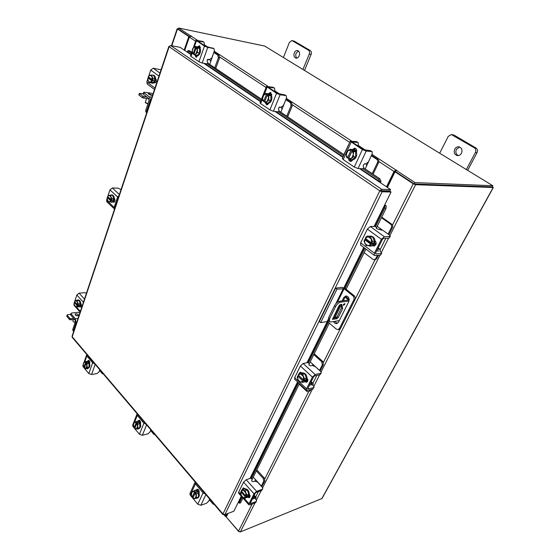 <?xml version="1.0" encoding="UTF-8"?>
<svg xmlns="http://www.w3.org/2000/svg" width="560" height="560" viewBox="0 0 560 560"><rect width="100%" height="100%" fill="white"/><g stroke="black" fill="none" stroke-linecap="round" stroke-linejoin="round"><path stroke-width="0.84" d="M337.981 329.609L336.238 329.07L327.796 321.86L327.054 321.587L320.628 322.623L319.347 321.517L335.629 288.113L342.048 287.378L345.296 288.589L354.06 295.652C355.264 296.835 355.551 298.235 354.914 299.845L340.655 328.202L339.15 329.399L337.981 329.609L339.479 328.405L353.752 300.006C354.382 298.389 354.095 296.989 352.891 295.799L344.12 288.729L337.484 302.197M335.629 288.113L336.959 289.191L344.12 288.729M320.628 322.623L336.959 289.191M341.061 305.249L334.719 318.045M334.733 321.335L337.246 323.477M346.409 295.967L344.967 297.367L343.266 300.804M333.564 321.524C334.278 323.064 335.314 323.771 336.672 323.652L338.506 322.196L348.796 301.602C349.615 298.326 348.621 296.443 345.814 295.967L343.798 297.521L342.09 300.958M340.312 304.549L333.543 318.234M343.322 304.591L343.266 305.396L344.799 304.388L344.862 303.576L343.322 304.591M345.583 296.513L349.195 299.453M349.02 301.042L340.529 302.197C338.59 302.687 336.924 304.164 335.545 306.621L329.665 318.535L329.434 321.636L330.736 321.986L339.304 320.593M335.468 316.526L336.602 317.478M335.545 306.621L334.474 305.732L328.615 317.646L329.665 318.535M345.149 297.045L348.474 299.999L339.458 301.315L340.529 302.197M341.712 304.36L342.699 308.588L338.184 317.66L336.966 318.745L332.563 319.305L338.996 305.655L340.221 304.563L341.712 304.36M340.879 304.472L341.642 307.713L337.134 316.778L338.184 317.66M336.966 318.745L335.923 317.856L332.703 318.367M335.923 317.856L337.134 316.778M328.594 320.922L328.615 317.646M334.474 305.732C335.853 303.275 337.512 301.805 339.458 301.315M342.699 308.588L341.642 307.713M364.161 252.686L373.051 259.399L374.241 259.763L375.753 258.671L376.852 258.587L378.504 255.297M380.296 251.685L380.254 249.438L378.056 248.136M377.454 249.34L379.498 249.214M376.642 250.957L378.987 250.88M375.753 258.671L377.412 255.374M376.852 258.587L375.34 259.679L374.241 259.763M388.108 234.108L391.384 227.591C391.916 226.247 391.685 225.134 390.684 224.259L381.451 217.707M380.443 229.327L380.009 228.368L377.188 226.331M390.684 224.259L391.776 224.231L381.738 217.119M388.871 234.661L392.476 227.556L391.384 227.591M391.776 224.231C392.77 225.106 393.008 226.219 392.476 227.556M370.405 236.068L370.706 236.04C374.437 236.852 375.697 239.428 374.486 243.768L370.86 246.169M374.486 241.367L373.891 243.796L372.4 245.56M372.253 245.651L370.566 246.197L368.578 245.721M368.326 236.642L370.111 236.061L372.372 236.754M372.498 236.852L374.486 241.178M376.103 243.859L374.017 245.805M376.054 242.466L375.613 243.705L373.786 245.665M374.528 241.276L372.498 241.381L371.518 242.935L372.708 242.872L372.057 244.174L370.874 244.237L370.321 245.763L372.358 245.644L374.528 241.269L372.456 236.761L366.198 236.726L370.419 236.845L372.498 241.374L374.528 241.269M372.456 236.761L370.419 236.845M372.057 244.174L365.785 239.519L364.595 239.575L364.056 241.101L366.1 245.602L372.358 245.644M365.785 239.519L366.079 238.917M371.322 239.323L371.455 242.9L365.253 238.308L366.198 236.726M368.263 236.803L371.133 238.917M370.874 244.237L368.165 245.707M364.595 239.575L370.811 244.209M367.78 245.693L364.938 243.565M364.749 243.159L364.616 239.603M365.253 238.308L367.885 236.789M374.5 245.987L373.289 245.301M375.074 240.87C376.173 241.941 376.418 243.236 375.816 244.748L373.94 246.099L372.659 245.728M389.837 236.46L390.334 236.215L389.459 235.081L383.117 230.517L376.775 228.718L376.369 228.193L376.733 227.507L374.78 226.387L370.314 226.513L384.363 236.705L381.381 239.323L374.437 253.19L374.29 255.367L374.906 255.556L380.401 255.157L381.22 253.547L375.718 253.932L375.564 253.113L382.501 239.267L383.53 238.364L389.011 238.112L389.837 236.46L384.363 236.705M390.285 236.299L389.011 238.112M381.22 253.547L381.717 253.274L380.87 252.112M381.381 239.323L367.36 229.082L360.626 242.851L374.437 253.19M367.36 229.082L370.314 226.513M360.64 245.119L360.626 242.851M365.512 239.533L365.435 238.441M365.617 237.608L367.647 235.949L368.907 236.334M381.668 253.365L380.401 255.157M367.255 236.677L368.214 236.005M209.72 64.372L210.749 61.509L210.21 60.102L209.181 59.486M207.389 59.451L209.083 59.752M214.753 67.76L218.358 57.841L217.826 55.104L218.988 55.321L213.913 52.136M213.794 52.465L210.749 61.509M217.826 55.104L213.962 52.57M218.988 55.321L219.513 58.051L218.358 57.841M215.747 68.425L219.513 58.051M199.584 45.983L199.458 47.159M197.071 46.823L199.087 47.243C201.964 48.881 200.074 56.392 197.008 55.594L195.839 55.293M197.757 46.83L199.493 48.426M199.549 48.552L199.57 52.752M199.521 52.892L197.127 55.461M196.945 55.496L196.378 55.482M198.961 47.166L200.424 47.579M199.57 47.18L200.41 47.355M199.549 48.461L197.022 46.795L194.873 46.382L196.791 47.166L197.54 47.663L196.287 47.425L197.4 48.055L199.549 48.461L197.4 48.055L197.428 52.444L199.57 52.843L199.549 48.468M197.428 52.444L194.929 55.125L197.071 55.517L199.57 52.843M194.873 46.382L192.388 49.077L192.416 53.438L193.921 54.145M197.071 55.517L193.816 54.439L196.252 47.467L197.169 50.008M193.501 47.565L195.538 46.921M192.157 51.016L193.27 47.81M195.496 46.97L193.074 53.991M197.169 50.4L196.042 53.62M195.818 53.865L193.816 54.439M193.074 53.942L192.164 51.408M197.526 46.802L199.605 45.752L200.249 48.867M213.57 48.524L214.011 48.713L214.382 50.834L211.862 57.848L209.608 59.563L207.991 59.276L206.983 60.998L207.97 63.035L206.885 63.854L202.188 63.042L198.926 61.74L204.456 46.081L207.746 47.397L213.57 48.524L205.646 46.312L197.442 40.873L203.567 42.014L202.622 41.398L195.923 40.306L204.456 46.081M203.567 42.014L204.008 42.203L204.4 44.317L204.064 45.276M212.604 47.894L213.906 48.65M192.283 52.71L191.009 56.378L198.926 61.74M191.009 56.378L190.547 55.783M197.911 55.538L196.07 57.225L194.838 55.083M202.622 41.398L203.91 42.14M198.709 47.047L199.78 45.885M196.686 57.148L196.028 55.377M365.183 168.931L366.688 165.739L366.079 164.094L365.183 163.814M372.204 173.649L377.468 162.596C377.986 161.224 377.755 160.132 376.782 159.32L377.888 159.397L371.518 155.295M371.315 155.736L366.688 165.739M376.782 159.32L371.378 155.778M377.888 159.397C378.861 160.209 379.092 161.301 378.574 162.673L377.468 162.596M373.065 174.23L378.574 162.673M349.496 142.849L343.882 154.602M352.926 149.569L354.774 150.122C358.512 152.299 356.405 160.23 352.261 159.67L352.261 159.67M352.219 149.52L354.172 150.073L355.607 151.76M355.684 151.914L355.635 156.835M355.558 156.989L352.128 159.628M354.676 149.716L356.629 150.346M353.801 149.681L356.664 150.864M355.677 151.809L352.149 149.471L350.077 149.296L353.36 150.892L352.156 150.794L353.612 151.634L355.677 151.809L353.612 151.641L353.353 154.427L353.563 156.779L355.628 156.933L355.684 151.809M353.563 156.779L349.986 159.537L352.058 159.684L355.628 156.933M350.077 149.296L346.521 152.075L346.472 157.171L347.494 157.99L348.698 158.074L352.31 150.199M352.051 159.684L349.979 159.537L348.537 158.634L352.107 150.85L353.36 153.958M348.222 150.542L351.106 150.094M346.262 154.378L347.9 150.794M351.057 150.15L347.494 157.99M353.353 154.427L351.701 158.018M351.372 158.27L348.537 158.634M347.494 157.934L346.262 154.833M352.499 149.52L354.676 148.155L355.537 148.463C356.636 149.366 356.916 150.612 356.384 152.201M371.756 151.55L372.162 151.697L372.169 153.916L368.487 161.742L365.974 163.863L364.42 163.758L363.132 165.732L363.762 167.776L362.551 168.798L358.043 168.539L354.27 167.062L362.383 149.576L366.191 151.074L371.756 151.55L370.412 150.668L363.524 149.674L351.967 141.981L357.805 142.457L356.489 141.603L350.224 141.246L362.383 149.576M357.805 142.457L358.211 142.611L358.253 144.83L357.763 145.901M370.412 150.668L372.071 151.641M346.444 152.502L343.224 159.572L354.27 167.062M343.224 159.572L342.377 158.487M352.954 159.642L350.658 161.392C349.426 161.175 348.754 160.3 348.635 158.753M356.489 141.603L358.12 142.555M353.633 149.639L355.236 148.295M351.232 161.336L349.846 159.46M99.89 369.915L99.666 370.538L102.438 373.807L103.418 374.059M86.394 361.466L87.318 361.263L88.802 361.977C90.335 364.868 90.181 366.954 88.354 368.249L87.332 368.34M87.213 361.382L88.963 363.461M89.005 363.573L89.061 366.954M89.026 367.052L87.766 368.347M89.488 363.174L89.649 363.664M88.753 361.032L89.404 360.99M88.732 361.074L89.649 361.515M87.178 361.34L85.162 361.669L87.178 361.34L89.005 363.503L86.989 363.839L89.005 363.503L89.061 367.024L87.045 367.36L85.281 368.704L87.297 368.361L89.061 367.024M85.281 368.704L84.427 367.948L86.135 363.104L86.982 363.832L87.045 367.36M84.686 367.199L83.895 367.332L83.468 366.534L83.405 363.02L85.162 361.669L85.596 362.46L86.765 362.271L87.311 362.915L86.135 363.104M85.855 368.137L84.427 367.948M86.793 365.799L86.016 368.011M83.895 367.332L83.209 364.973M85.596 362.46L83.888 367.304M86.499 363.048L86.765 362.271M83.209 364.658L83.972 362.446M84.133 362.32L85.561 362.495M86.1 363.139L86.786 365.477M88.011 368.305L87.339 368.949L86.471 368.508M99.771 369.775L98.994 371.931L97.055 373.562L91.574 374.528L88.823 373.569L92.631 362.782L86.828 355.95L84.756 361.907M92.631 362.782L94.661 363.762M86.919 354.655L86.828 355.95M87.619 361.256L88.396 360.353C89.544 360.661 89.978 361.718 89.698 363.517M88.823 373.569L83.09 366.695L82.873 365.715M88.522 361.69L88.991 360.521M209.699 499.1L209.391 499.751L213.038 504.049L214.319 504.553M195.202 482.041L195.412 483.882L191.702 492.023M193.907 490.966L195.405 490.077L197.946 491.12C199.794 494.193 199.759 496.489 197.827 498.008L196.077 498.197M194.81 490.273L195.916 490.287M196.028 490.329L197.344 491.323L198.331 493.059M198.38 493.199L198.401 497.021M198.352 497.126L197.232 498.218M197.631 489.412L198.17 489.482M197.512 489.664L199.052 490.714M195.979 490.273L193.935 490.959L195.979 490.273L198.38 493.115L196.336 493.815L196.357 497.812L193.984 498.932L198.401 497.105L198.38 493.122L196.336 493.815M198.401 497.105L196.357 497.812M193.977 498.932L192.927 497.994L195.237 492.919L196.329 493.815M193.459 496.797L192.22 497.147L191.597 496.069L191.569 492.1L193.928 490.959L194.558 492.03L195.755 491.631L196.469 492.478L195.272 492.884M194.831 498.505L192.927 497.966M196.112 496.076L195.041 498.4M192.22 497.147L191.352 494.34M194.558 492.03L192.213 497.119M193.41 496.741L195.755 491.631M191.345 493.983L192.409 491.659M192.619 491.554L194.523 492.072M195.237 492.919L196.112 495.712M209.657 499.044L208.586 501.312L206.451 503.272L200.9 505.253L197.792 504.21L203.049 492.884L195.412 483.882M203.049 492.884L205.401 494.039M196.644 498.309L195.293 498.477M196.378 490.049L197.106 489.244C198.8 489.51 199.472 490.777 199.115 493.066L199.052 493.213M197.792 504.21L190.26 495.18L189.938 493.514M197.169 490.413L197.736 489.251M169.295 46.361L170.702 45.556L180.131 47.327L190.946 54.635M380.688 190.89L379.799 190.862L381.598 189.294L380.688 190.89L381.024 191.044L389.956 191.268L391.055 192.01L374.115 226.408M241.269 496.195L233.877 511.203L224.868 514.612L222.922 513.975L379.799 190.862L382.123 191.793L381.024 191.044M391.055 192.01L382.123 191.793L224.868 514.612M170.702 45.556L381.598 189.294L390.53 189.546L379.652 182.196L379.946 181.853L378.672 179.354L379.743 178.717L381.017 181.216L379.946 181.881M380.94 190.645L389.872 190.876L390.53 189.546M72.317 337.477L72.079 336.238M379.799 190.862L169.134 46.718L72.205 336.784L222.922 513.975L222.845 514.556L223.531 514.451M238.266 502.299L238.973 502.978L239.484 502.488L240.625 502.649L240.072 503.125M384.916 205.464L386.218 205.856L386.015 208.467L384.727 208.089L384.93 205.478L384.517 205.282M386.204 205.842L384.72 204.876M386.015 208.467L376.691 227.332M365.939 249.095L346.101 289.233M329.329 323.169L309.421 363.454M299.425 383.67L252.266 479.101M242.9 498.043L240.625 502.649M384.727 208.089L375.599 226.59M364.889 248.304L345.093 288.435M328.363 322.343L308.476 362.649M298.522 382.823L251.433 478.268M242.116 497.154L239.484 502.488M380.359 182.672L381.017 181.251M188.699 50.512L189.245 50.603L187.761 50.918L187.201 52.108M189.245 50.603L191.758 52.29M207.914 63.161L261.45 99.162M267.603 103.299L268.422 103.852M279.153 111.069L344.085 154.735M351.365 159.635L352.527 160.419M363.685 167.923L379.743 178.717M188.251 51.037L191.443 53.193M207.228 63.826L261.079 100.114M266.875 104.013L267.715 104.587M278.411 111.797L343.63 155.736M350.021 160.048L351.68 161.161M362.894 168.721L378.672 179.354M228.011 513.422L226.268 516.978L238.455 531.286L240.366 531.923L322.042 498.477L493.311 187.537L492.31 186.655M493.325 187.516L415.576 184.695L413.238 183.778L395.038 171.836L387.408 187.439M385.777 190.771L385.588 191.156M414.085 183.813L395.892 171.885L395.038 171.836M184.163 50.057L188.804 36.519L177.149 28.77L171.472 45.703M414.974 182.581L414.288 183.946L395.521 171.64L396.186 170.289L414.974 182.581L492.814 185.745L264.698 46.067L178.598 28L178.213 29.155L189.588 36.617L178.29 29.197M188.804 36.519L189.553 36.673M492.079 186.921L414.435 183.953M177.149 28.77L178.304 28.868M226.807 513.877L225.722 516.103L225.652 516.67L226.429 516.656M227.682 513.548L226.59 515.774M226.471 517.209L239.099 531.79M396.186 170.289L396.83 170.303L395.78 169.939L394.002 171.465L386.498 186.823M384.587 190.743L384.398 191.128M395.675 171.339L394.856 171.514L387.156 187.271M385.448 190.764L385.259 191.149M184.751 50.449L189.336 37.114L191.443 36.043L190.358 35.693L190.239 36.05M178.598 28L190.358 35.693M414.288 183.946L492.163 186.935L492.814 185.745M255.262 481.061L255.339 479.444L253.232 477.134M255.689 499.107L256.088 497.35L254.877 497.231L253.792 496.027M252.805 498.001L254.877 497.231M252.217 499.17L254.289 498.4M253.449 503.517L252.336 503.937M255.339 479.444L261.366 486.038L263.746 481.299L263.2 478.373L256.312 470.904M263.2 478.373L264.306 477.988L256.823 469.875M261.765 486.703L264.859 480.907L263.746 481.299M264.306 477.988L264.859 480.907M251.335 504.315L251.895 504.28M244.181 488.985L244.881 488.733C248.318 489.146 249.676 491.547 248.955 495.943L247.268 497.294L248.353 496.16L248.773 494.277M244.279 488.943L247.17 489.979M247.261 490.084L248.773 494.123M250.18 496.02L248.759 496.748M250.138 495.425L248.843 496.72M248.801 494.214L247.233 490L244.118 488.964L242.067 489.692L245.182 490.735L246.75 494.956L248.801 494.207L246.75 494.956L245.987 496.139L247.184 495.705L246.722 496.643L245.525 497.077L245.189 498.106L247.24 497.35L248.801 494.214M247.24 497.35L245.189 498.106L242.074 497.028L240.52 492.835L240.849 491.806L241.808 491.463M247.233 490L245.182 490.735M245.805 493.122L245.938 496.111L241.318 490.917L242.067 489.692M243.53 490.343L245.658 492.737M245.525 497.077L243.537 497.7M240.849 491.806L245.476 497.049M246.722 496.643L246.204 496.062M243.257 497.602L241.136 495.208M240.996 494.83L240.863 491.848M241.318 490.917L243.243 490.252M249.76 497.343L248.563 496.531M249.361 493.675L249.942 497.049L249.249 497.721L247.625 497.168M262.696 488.929L261.597 490.497L262.773 488.775L262.297 487.284L257.565 482.104L254.758 481.145L253.211 481.691L251.86 481.229L251.657 480.508M262.192 489.307L256.634 491.337L253.988 493.787L249.004 503.741L248.857 504.791L249.837 504.882L255.395 502.782L255.983 501.613L250.089 503.678L255.129 493.367L256.039 492.527L261.597 490.497M255.983 501.613L256.564 501.074L256.109 499.569L254.226 497.476M253.988 493.787L243.558 482.174L238.7 492.1L240.919 494.606M243.558 482.174L246.176 479.759L250.677 478.205L252.245 479.353L251.657 480.494M238.665 493.255L238.7 492.1M242.214 489.636L243.159 487.949L244.93 488.712M256.487 501.221L255.395 502.782M243.355 489.23L243.782 487.921M149.03 98.875L142.282 97.692L138.859 94.913M142.282 97.692L142.786 96.152L139.524 93.639L139.02 95.172M142.786 96.152L144.116 96.67L143.612 98.21M146.951 97.02L144.116 96.67M138.852 94.948L139.349 93.415L143.178 93.758M144.228 94.934L145.509 95.921M152.152 75.11L153.496 75.145C155.337 75.915 155.918 77.812 155.246 80.836C154.623 82.495 153.734 83.3 152.579 83.237L151.214 82.845M152.88 75.054L153.566 75.327M153.678 75.404L154.945 78.582M154.945 78.729L153.748 82.341M153.671 82.425L151.956 83.153M156.282 81.375L155.407 82.74M154.973 78.652L153.65 75.334L151.529 75.019L152.852 78.344L154.973 78.652L152.852 78.344L152.187 79.639L153.426 79.821L153.055 80.941L151.816 80.759L151.599 82.117L153.72 82.418L154.973 78.659M149.044 82.551L151.165 82.852L153.72 82.418L151.599 82.117L149.044 82.551L147.735 79.247L147.945 77.889L149.184 78.071L149.352 77.553M152.187 79.639L148.316 76.79L148.967 75.481L151.529 75.019M148.085 80.717L147.945 77.889M149.961 82.32L148.204 81.011M148.316 76.79L149.891 75.236M153.055 80.941L149.184 78.071M147.952 77.903L151.816 80.759M150.122 75.194L151.886 76.489M152.005 76.79L152.145 79.618M151.774 80.738L150.192 82.285M155.554 78.456L155.666 78.54C156.814 80.612 156.499 82.068 154.721 82.908L154.161 82.642M147.343 84.126L146.811 81.949L147.749 79.086M148.134 77.917L148.463 76.895M148.883 75.628L150.703 70.091L153.202 68.208L161.042 69.832M155.316 82.789L154.539 82.215M74.543 319.41L70.567 319.872L69.384 319.452L66.696 316.078M69.384 319.452L69.776 318.269L67.172 315.259L66.787 316.442M69.776 318.269L70.952 318.682L70.567 319.872M73.64 318.374L70.952 318.682M66.675 316.134L67.48 314.685L70.728 314.321M71.47 315.882L72.499 317.058M77.147 300.265L78.435 299.901C80.325 300.468 81.018 302.288 80.528 305.347L79.107 306.838L77.812 306.754M77.847 299.957L79.086 300.524M79.149 300.594L80.178 303.646M80.178 303.772L79.254 306.544M79.184 306.614L78.519 306.901M80.92 303.583L80.724 304.465M81.41 305.781L80.801 306.495M79.128 300.531L75.096 300.454L79.128 300.531L80.199 303.716L78.183 303.919L80.199 303.709M77.112 300.727L78.183 303.912L77.637 304.955L78.806 304.836L78.526 305.697L77.35 305.816L77.224 306.81L79.24 306.6L80.199 303.716M74.396 304.815L75.201 306.516L79.233 306.607M74.235 304.136L74.27 302.351L75.208 302.26M77.637 304.955L74.55 301.518L75.096 300.454M74.242 304.122L74.27 302.351L77.35 305.816M75.887 306.677L74.494 305.102M74.55 301.518L75.782 300.601M78.526 305.697L77.847 304.934M75.964 300.622L77.371 302.197M77.462 302.484L77.595 304.934M77.308 305.795L76.069 306.705M76.517 300.314L77.665 299.985M80.759 303.394L80.85 303.499C81.711 305.144 81.599 306.334 80.507 307.062L79.688 306.614M74.074 305.326L74.144 303.233M74.445 302.33L74.669 301.651M75.019 300.573L76.86 294.98L79.107 293.16L84.595 292.67L86.464 293.139M81.039 306.74L80.283 305.914M147.868 103.978L145.453 102.781M145.313 102.333L147.917 103.831M148.918 93.66L151.893 95.144L151.102 95.319L148.12 93.835L148.918 93.66M146.566 111.342L149.961 101.178C150.458 99.267 150.192 97.804 149.156 96.782L143.899 92.764L143.395 94.297L148.645 98.322L149.037 100.464L145.656 110.621L146.566 111.342L146.748 112.637M145.992 112.056L145.656 110.621M153.013 93.877L151.032 93.142L144.27 92.267L143.626 92.407L143.899 92.764M143.395 94.297L143.143 93.884M75.117 322.462L73.164 321.622M72.933 320.831L73.199 321.657L75.138 322.413M75.355 315.007L77.805 315.77L75.355 315.007M75.908 313.81C77.42 313.866 78.274 314.349 78.47 315.259L77.651 315.791C76.139 315.735 75.278 315.252 75.082 314.342L75.908 313.81M73.444 330.526L76.055 322.707L75.383 318.745L71.197 313.943L70.805 315.126L74.991 319.928L75.32 321.86L72.716 329.679L73.689 331.408M72.849 330.477L72.716 329.679M79.87 312.886L78.106 312.319L71.68 313.019L71.015 313.453L71.197 313.943M70.805 315.126L70.658 314.531M294.294 52.871C293.51 55.594 294.07 57.358 295.974 58.156C297.346 58.31 298.424 57.533 299.215 55.832C300.006 53.109 299.453 51.345 297.563 50.54C296.177 50.372 295.085 51.149 294.294 52.871M298.431 50.953L296.128 53.256C295.435 55.321 295.708 56.945 296.933 58.121M302.932 69.482L309.274 54.068C309.841 52.339 309.575 51.044 308.476 50.19L291.942 40.537L289.45 42.329L283.402 57.519M308.476 50.19L310.31 50.589L294.217 41.125L292.383 40.712M304.507 70.441L311.101 54.453L309.274 54.068M291.942 40.537L294.217 41.125M310.31 50.589C311.402 51.443 311.668 52.731 311.101 54.453M454.727 149.191C453.572 152.593 454.496 154.735 457.506 155.617C459.193 155.68 460.509 154.889 461.468 153.237C462.63 149.856 461.72 147.707 458.745 146.79C457.03 146.706 455.686 147.504 454.727 149.191M459.571 146.986L456.407 149.359C455.301 152.243 455.952 154.322 458.36 155.589M466.361 169.547L475.405 152.46C476.224 150.521 475.881 148.981 474.376 147.854L451.339 134.533L448.245 136.374L439.677 153.202M474.376 147.854L476.028 148.036L453.992 135.072L452.305 134.862M467.663 170.338L477.057 152.621L475.405 152.46M451.339 134.533L453.992 135.072M476.028 148.036C477.533 149.156 477.876 150.689 477.057 152.621M150.927 429.961L150.668 430.598L153.832 434.329L154.952 434.693M136.381 421.554L137.578 421.106L139.503 421.967C141.19 424.956 141.078 427.147 139.174 428.54L137.851 428.666M136.983 421.246L137.648 421.253M137.767 421.288L139.762 423.654M139.804 423.78L139.846 427.371M139.811 427.469L138.579 428.687M140.329 423.423L140.49 423.773M139.328 420.693L140.007 420.714M139.279 420.826L140.462 421.512M137.725 421.239L135.681 421.722L137.718 421.239L139.804 423.703L137.767 424.2L139.804 423.703L139.853 427.441L135.779 429.198L139.853 427.441M135.772 429.198L134.827 428.344L136.822 423.374L137.767 424.193L137.809 427.945M135.205 427.399L134.218 427.637L133.448 425.075L132.909 426.426L132.65 425.159M137.004 423.332L137.389 422.359L136.206 422.639L135.681 421.722L133.658 422.989L133.448 425.075L134.218 427.637M137.389 422.359L138.012 423.087L136.822 423.374M136.465 428.687L134.827 428.344M137.557 426.3L136.654 428.568M136.206 422.639L134.211 427.609M133.448 424.739L134.344 422.471M134.526 422.352L136.171 422.681M136.787 423.416L137.557 425.957M150.843 429.856L149.933 432.075L147.903 433.853L142.366 435.26L139.447 434.266L143.899 423.192L137.277 415.387L134.519 422.359M143.899 423.192L146.083 424.256M137.242 413.854L137.277 415.387M138.502 428.701L137.907 429.198L136.99 428.897M138.145 421.092L138.922 420.224C140.301 420.525 140.84 421.68 140.525 423.689L140.462 423.836M139.447 434.266L132.909 426.426M139.006 421.491L139.531 420.315M280.84 112.203L282.079 109.179L281.505 107.667L280.406 107.163M279.041 107.149L280.336 107.324M286.741 116.172L291.067 105.707L290.465 102.725L291.613 102.893L285.957 99.295M285.803 99.673L282.079 109.179M290.465 102.725L285.929 99.757M291.613 102.893L292.208 105.868L291.067 105.707M287.686 116.809L292.208 105.868M267.974 93.758L270.228 94.255C273.504 96.145 271.46 103.901 267.897 103.159L266.882 102.984M268.59 93.765L269.605 94.157L270.816 95.634M270.879 95.774L270.872 100.303M270.809 100.45L267.96 103.068M267.687 103.096L267.274 103.075M269.794 94.024L271.81 94.745M270.396 94.031L271.782 94.374M270.879 95.676L267.911 93.716L265.783 93.401L268.723 94.822L267.484 94.64L268.744 95.361L270.879 95.676L268.751 95.368L268.744 100.1L270.872 100.401L270.879 95.683M268.744 100.1L265.776 102.83L267.904 103.124L270.872 100.401M265.783 93.401L262.829 96.152L262.591 98.679L260.638 103.579L269.92 109.872L276.57 93.338L280.098 94.745L285.859 95.606L284.725 94.864L277.753 93.52L268.086 87.101L274.127 87.969L273.028 87.248L266.469 86.471L276.57 93.338M267.897 103.124L265.769 102.83L264.516 102.053L267.442 94.689L268.506 97.489M264.67 101.661L262.829 100.856L262.591 98.679L263.641 101.514M264.194 94.619L266.602 94.052M262.591 98.252L263.928 94.864M267.673 94.668L267.841 94.241M266.56 94.101L263.641 101.465M268.506 97.916L267.148 101.311M266.882 101.556L264.516 102.053M268.359 93.744L270.291 92.463L270.851 92.68L271.586 96.082M285.859 95.606L286.286 95.781L286.51 97.958L283.479 105.357L281.106 107.254L279.51 107.044L278.376 108.878L279.216 110.936L278.075 111.846L273.42 111.258L269.92 109.872M274.127 87.969L274.561 88.144L274.806 90.314L274.4 91.322M266.672 104.069L267.673 103.131M284.725 94.864L286.188 95.718M260.638 103.579L260.022 102.788M268.772 103.117L266.7 104.839L265.153 102.487M273.028 87.248L274.463 88.081M269.535 93.926L270.858 92.687M267.302 104.783L266.343 102.914M299.18 384.167L306.831 391.405L308.238 391.853L310.247 390.796L310.891 389.522M312.949 385.434L313.166 383.502L310.891 382.13M310.051 383.789L312.13 383.285M309.372 385.154L311.955 384.755M309.141 391.076L309.778 389.802M310.247 390.796L308.238 391.853M312.851 365.449L312.613 364.091L319.543 370.398L322.336 364.847L321.713 361.732L313.796 354.599M312.613 364.091L310.191 361.886M321.713 361.732L322.826 361.494L314.216 353.752M320.124 371.014L323.442 364.602L322.336 364.847M322.826 361.494L323.442 364.602M301.161 373.163L302.414 372.785C306.117 373.296 307.496 375.781 306.551 380.233L304.584 381.92L303.492 382.13M306.446 378.252L305.949 380.38L304.689 381.78M304.451 381.906L303.982 382.06M301.812 372.918L304.619 373.793M304.724 373.898L306.446 378.084M307.951 380.38L306.18 381.542M307.916 379.428L306.138 381.507M306.481 378.175L304.689 373.807L301.091 373.149L299.026 373.611L302.631 374.276L304.423 378.651L306.481 378.168L304.423 378.658L303.569 380.002L304.766 379.722L304.22 380.814L303.023 381.101L302.596 382.34L304.654 381.85L306.481 378.175M304.647 381.857L302.589 382.347L298.991 381.647L297.22 377.293L297.64 376.047L298.9 375.655M304.689 373.807L302.631 374.276M303.373 376.712L303.506 379.974L298.193 374.997L299.026 373.611M300.755 374.024L303.212 376.32M303.023 381.101L300.713 382.081M297.64 376.047L302.967 381.073M304.22 380.814L298.837 375.774M300.391 382.018L297.948 379.722M297.794 379.33L297.654 376.089M298.193 374.997L300.426 373.968M307.125 381.997L305.837 381.227M307.034 377.692L307.692 381.304L306.586 382.249L305.004 381.78M320.768 373.275L321.314 372.862L320.67 371.511L315.231 366.555L312.221 365.47L310.667 365.806L309.218 365.288L308.917 364.658L309.428 363.678L307.685 362.537L303.17 363.496L315.21 374.563L312.403 377.104L306.558 388.773L306.404 390.264L307.244 390.439L312.816 389.039L313.502 387.681L307.643 389.004L313.544 376.838L314.503 375.963L320.068 374.661L320.768 373.275L315.21 374.563M321.251 372.988L320.068 374.661M313.502 387.681L314.048 387.247L313.425 385.875L310.954 383.572M312.403 377.104L300.391 365.988L294.707 377.601L298.977 381.626M300.391 365.988L303.17 363.496M294.693 379.204L294.707 377.601M298.844 373.87L300.188 372.281L301.896 372.897M313.985 387.373L312.816 389.039M300.048 373.38L300.783 372.267M110.397 195.286L112.056 194.88C113.953 195.531 114.618 197.393 114.03 200.459L112.091 202.349L110.418 201.887M111.447 194.873L112.49 195.314M112.567 195.384L113.701 198.506M113.701 198.646L112.658 201.796M112.588 201.866L111.482 202.342M114.366 198.373L114.247 199.549M114.989 200.956L114.233 201.971M113.722 198.576L112.539 195.314L110.46 195.286L111.643 198.555L113.722 198.576L111.643 198.555L111.048 199.71L112.259 199.724L111.937 200.704L110.726 200.69L110.558 201.852L112.637 201.866L113.722 198.576M119.147 195.293L117.642 196.966L114.163 207.403L108.304 201.873L112.637 201.866L108.297 201.873L107.121 198.625L107.282 197.463L108.528 197.372M111.048 199.71L107.604 196.49L108.199 195.335L110.46 195.286M107.422 200.102L107.282 197.463M109.088 201.866L107.527 200.396M107.611 196.511L108.99 195.307M111.937 200.704L108.493 197.477M107.289 197.491L110.726 200.69M109.193 195.307L110.761 196.77M110.873 197.064L111.006 199.689M110.677 200.669L109.291 201.859M109.865 195.293L110.691 195.076M114.163 207.403L114.548 209.062M114.296 198.31L114.401 198.401C115.395 200.235 115.199 201.551 113.806 202.335L113.085 201.964M106.911 201.859L106.568 200.242L107.128 198.527M107.478 197.47L107.744 196.637M108.143 195.426L109.963 189.868L112.343 188.006L117.985 188.132L121.051 189.595M114.38 202.111L113.596 201.376M354.914 299.845L353.752 300.006M339.479 328.405L340.655 328.202M352.891 295.799L354.06 295.652M327.054 321.587L328.048 319.571M335.888 303.646L343.371 288.449M328.356 320.712L327.796 321.86M334.796 317.877L333.62 318.066M344.967 297.367L343.798 297.521M347.844 300.188L348.18 299.509M332.479 319.053L332.878 319.389M380.009 228.368L382.284 230.006M372.778 245.665L373.709 245.609M376.369 228.256L376.726 227.535M196.42 40.817L194.341 46.788M207.746 47.397L202.188 63.042M351.141 142.205L346.752 151.83M366.191 151.074L358.043 168.539M83.342 365.988L83.09 366.695M95.179 364.378L91.574 374.528M87.668 361.116L88.788 360.934M191.499 492.457L190.26 495.18M205.87 494.592L200.9 505.253M196.448 489.902L197.582 489.517M363.755 247.457L343.903 287.77M327.243 321.594L307.013 362.677M297.549 381.899L250.012 478.436M203.791 63.322L260.477 101.633M275.009 111.461L342.895 157.346M359.583 168.623L379.652 182.196M238.595 502.474L241.535 496.503M250.523 478.261L297.857 382.193M307.531 362.565L327.642 321.748M344.295 287.952L364.112 247.73M374.626 226.394L384.93 205.478M379.946 181.853L360.444 168.679M343.077 156.947L275.898 111.573M260.624 101.255L204.687 63.476M191.065 54.278L187.446 51.828M413.238 183.778L392.476 225.057M385.84 238.259L380.226 249.417M375.053 259.7L355.117 299.334M340.382 328.636L323.428 362.341M316.848 375.417L312.886 383.299M308.637 391.748L264.838 478.828M258.377 491.673L255.647 497.098M252.07 504.21L238.455 531.286M171.808 45.766L177.422 29.05M415.576 184.695L389.949 235.487M388.612 238.126L381.353 252.525M380.009 255.185L321.076 371.966M319.669 374.759L313.831 386.337M312.41 389.137L262.647 487.767M261.191 490.644L256.445 500.052M254.996 502.929L240.366 531.923M493.122 187.586L321.769 498.736M224.518 514.682L225.722 516.103M394.002 171.465L378.854 161.525M349.706 142.387L292.439 104.797M266.07 87.486L219.702 57.05M195.601 41.23L189.336 37.114M190.876 35.959L197.687 40.411M204.26 44.709L207.669 46.935M214.235 51.233L268.135 86.471M274.638 90.727L279.846 94.136M286.335 98.378L351.736 141.141M358.05 145.271L365.687 150.262M371.959 154.364L395.78 169.939M395.549 171.311L396.207 169.967M249.228 496.573L249.83 497.245M248.206 496.867L248.703 496.685M250.117 503.363L250.425 503.713M243.705 497.756L249.004 503.741M251.643 480.578L252.224 479.395M246.176 479.759L256.634 491.337M146.811 81.949L154.959 88.039M158.949 76.104L150.703 70.091M153.202 68.208L159.95 73.101M154.28 82.726L155.19 82.852M73.857 304.108L74.354 304.668M76.174 306.719L80.36 311.437M83.419 302.267L76.86 294.98M79.107 293.16L84.476 299.096M79.779 306.712L80.892 306.6M150.549 101.248L149.961 101.178M151.928 97.132L149.156 96.782M76.615 322.644L76.055 322.707M78.022 318.437L75.383 318.745M146.58 424.844L142.366 435.26M138.201 420.945L139.335 420.679M270.389 92.911L269.948 94.01M267.141 87.157L264.18 94.633M280.098 94.745L273.42 111.258M305.291 381.633L306.075 381.451M299.005 381.654L306.558 388.773M308.903 364.742L309.414 363.713M106.568 200.242L108.283 201.859M117.642 196.966L109.963 189.868M112.343 188.006L119.406 194.509M113.183 202.062L114.338 202.069M328.384 320.74L329.434 321.636M378.175 247.898L380.107 249.333M371.161 246.162L370.566 246.197M370.706 236.04L370.111 236.061M374.29 255.367L360.521 245.028M190.519 55.853L192.157 51.135M193.34 47.733L195.923 40.306M353.234 149.576L352.625 149.527M354.977 149.73L354.375 149.674M342.342 158.578L350.224 141.246M82.817 365.876L83.209 364.749M84.021 362.404L86.548 355.131M189.854 493.703L194.985 482.419M72.044 336.322L168.861 46.431M222.845 514.556L72.247 337.393M238.973 502.978L240.114 503.132M188.755 50.484L187.761 50.918M223.888 514.598L225.652 516.67M254.191 495.236L255.969 497.224M248.857 504.791L238.574 493.15M154.483 89.474L147.196 84.014M80.122 312.151L73.948 305.186M145.285 102.403L146.552 98.567M143.626 92.407L143.122 93.94M146.741 112.651L145.887 111.972M72.891 320.95L73.36 319.543M71.015 313.453L70.623 314.629M73.493 331.233L72.765 330.386M132.58 425.334L136.934 414.302M259.987 102.865L266.469 86.471M311.143 381.619L313.026 383.369M306.404 390.264L294.574 379.092M114.345 208.88L106.764 201.719"/></g></svg>
